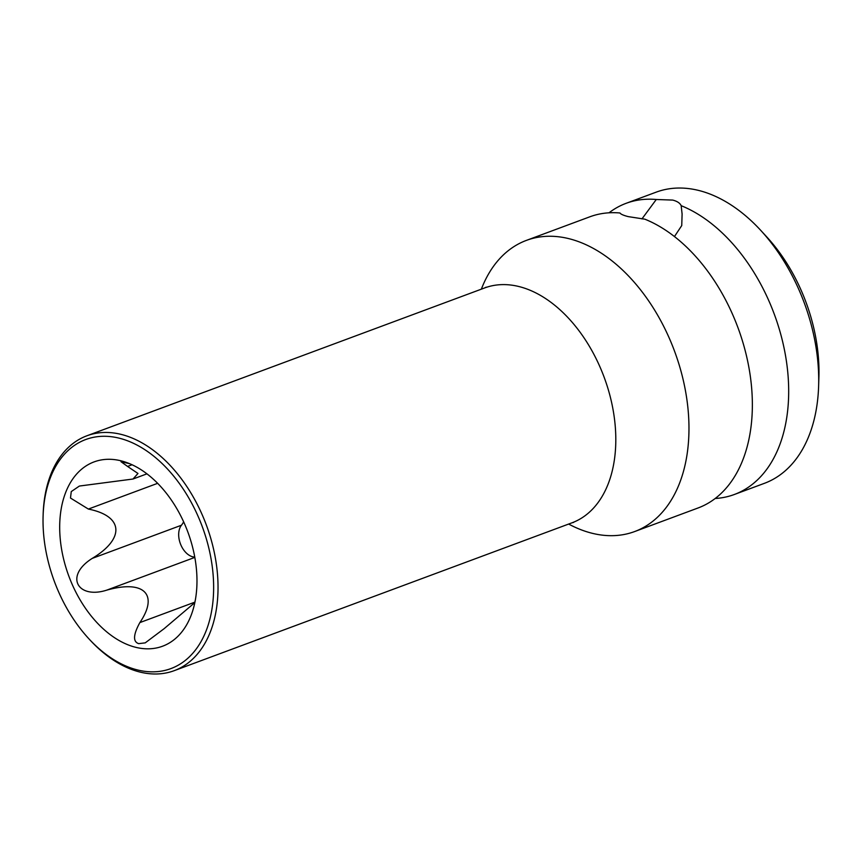 <?xml version="1.0" encoding="UTF-8"?>
<svg xmlns="http://www.w3.org/2000/svg" width="862" height="862" viewBox="0 0 862 862"><rect width="100%" height="100%" fill="white"/><g stroke="black" fill="none" stroke-linecap="round" stroke-linejoin="round"><path stroke-width="1.29" d="M641.942 218.916L656.273 199.499A155.322 100.251 -110.4 0 0 626.124 203.313L656.154 192.161A155.322 100.251 69.6 0 1 760.747 230.38L766.824 236.985A139.784 90.23 69.6 0 1 818.426 357.719A139.784 90.23 69.6 0 1 818.9 377.103L818.62 386.068A155.322 100.251 69.6 0 1 764.389 483.334L734.359 494.486A155.322 100.251 -110.4 0 0 788.062 375.692A155.322 100.251 -110.4 0 0 681.174 205.684L682.101 214.024L681.745 225.564L674.461 236.554M656.273 199.499L672.726 200.081C677.209 201.245 680.021 203.109 681.174 205.684M634.658 531.552L698.037 507.987A155.322 100.251 -110.4 0 0 751.739 389.193A155.322 100.251 -110.4 0 0 644.862 219.185L628.247 216.621C623.528 215.414 620.759 214.207 619.961 212.989A155.322 100.251 -110.4 0 0 589.813 216.815L526.423 240.379A155.322 100.251 69.6 0 1 688.35 412.758A155.322 100.251 -110.4 0 1 634.658 531.552A155.322 100.251 -110.4 0 1 592.129 533.266A155.322 100.251 -110.4 0 1 568.651 524.053M760.747 230.38A155.322 100.251 69.6 0 1 818.092 364.54A155.322 100.251 69.6 0 1 818.62 386.068M715.18 498.495A155.322 100.251 -110.4 0 0 734.359 494.486M626.124 203.313A155.322 100.251 -110.4 0 0 608.992 212.817M481.352 289.169A155.322 100.251 69.6 0 1 526.423 240.379M88.624 638.516L89.842 639.83A125.292 80.866 -110.4 0 0 139.903 672.048A125.292 80.866 -110.4 0 0 174.21 670.668A125.292 80.866 -110.4 0 0 213.733 549.87A125.292 80.866 -110.4 0 0 121.208 434.405A125.292 80.866 -110.4 0 0 86.9 435.784A125.292 80.866 -110.4 0 0 43.154 514.248L43.1 516.047A122.188 78.862 -110.4 0 0 88.624 638.516A122.188 78.862 -110.4 0 0 137.446 669.936A122.188 78.862 -110.4 0 0 213.151 575.137A122.188 78.862 -110.4 0 0 119.215 438.176A122.188 78.862 -110.4 0 0 43.1 516.047M135.668 647.297A98.322 63.465 69.6 0 1 60.081 537.101A98.322 63.465 69.6 0 1 120.992 460.814A98.322 63.465 69.6 0 1 127.447 462.829A98.322 63.465 69.6 0 1 187.819 531.94A98.322 63.465 69.6 0 1 187.259 623.711A98.322 63.465 69.6 0 1 135.668 647.297M129.591 463.67L120.992 461.698L127.576 466.439L132.08 464.758M79.616 486.017L132.996 479.024L137.974 473.475L127.576 466.439M79.25 486.146L71.266 491.577L70.49 498.042L88.366 509.065L157.638 483.323M194.747 602.667L164.179 628.635L145.215 642.869L138.685 643.645C132.834 641.737 133.222 634.712 139.859 622.59C158.662 594.974 144.697 579.383 106.662 590.168C77.806 599.392 64.079 576.161 92.245 558.382C124.537 538.998 124.182 516.219 88.366 509.065M183.638 521.844A36.861 23.791 69.6 0 1 181.451 525.227A18.145 11.712 -110.4 0 0 180.772 544.698A18.145 11.712 -110.4 0 0 194.747 557.067M573.629 522.404L571.991 522.814A125.292 80.866 -110.4 0 0 615.306 426.981A125.292 80.866 -110.4 0 0 518.978 286.55A125.292 80.866 -110.4 0 0 484.681 287.93L486.19 287.165M139.859 622.59L194.92 602.129M106.662 590.168L194.812 557.402M92.245 558.382L181.451 525.227M484.681 287.93L86.9 435.784M146.939 473.841L132.996 479.024M571.991 522.814L174.21 670.668"/></g></svg>
